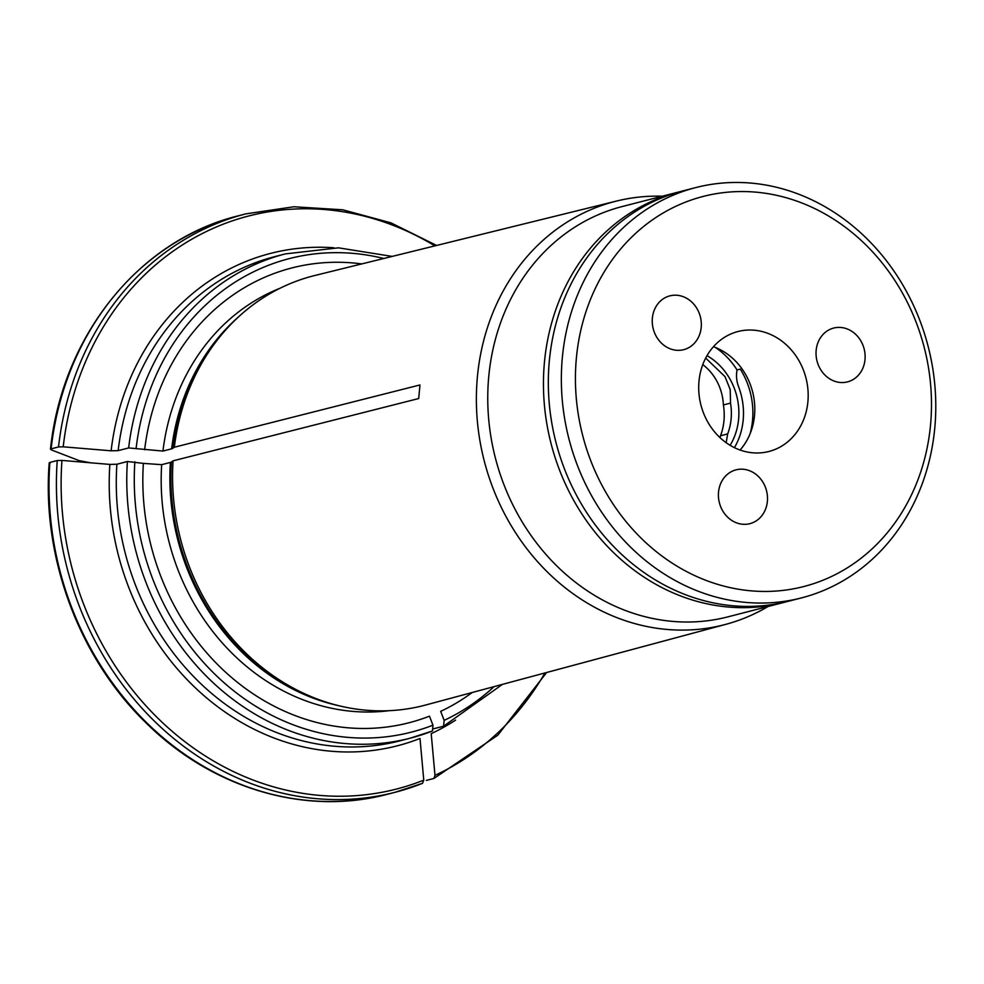 <?xml version="1.0" encoding="UTF-8"?>
<svg xmlns="http://www.w3.org/2000/svg" width="984" height="984" viewBox="0 0 984 984"><rect width="100%" height="100%" fill="white"/><g stroke="black" fill="none" stroke-linecap="round" stroke-linejoin="round"><path stroke-width="1.48" d="M718.529 492.16A27.786 24.329 -104.5 0 1 736.02 469.848A27.786 24.329 -104.5 0 1 766.511 490.684A27.786 24.329 -104.5 0 1 749.882 523.66A27.786 24.329 -104.5 0 1 718.529 492.16M652.367 318.176A27.786 24.329 -104.5 0 1 669.858 295.864A27.786 24.329 -104.5 0 1 700.337 316.7A27.786 24.329 -104.5 0 1 683.72 349.677A27.786 24.329 -104.5 0 1 652.367 318.176M705.676 358.078L725.011 376.614L730.202 389.578L730.534 403.108L723.388 404.953A48.622 42.57 75.5 0 0 702.773 364.609M750.042 433.907A72.939 63.849 75.5 0 0 752.539 420.316A72.939 63.849 75.5 0 0 740.288 369.098L737.041 369.935A72.939 63.849 75.5 0 0 715.38 347.45M737.041 369.935A27.786 24.329 -104.5 0 0 738.59 386.712A65.989 57.773 -104.5 0 1 734.421 447.659M816.154 350.378A27.786 24.329 -104.5 0 1 833.645 328.066A27.786 24.329 -104.5 0 1 864.136 348.902A27.786 24.329 -104.5 0 1 847.519 381.878A27.786 24.329 -104.5 0 1 816.154 350.378M730.534 403.108A55.227 48.339 -104.5 0 1 727.68 433.919L726.155 442.726M720.03 437.683A48.622 42.57 75.5 0 0 720.522 435.764A55.227 48.339 75.5 0 0 723.388 404.953M727.68 433.919L720.522 435.764M747.815 452.123A61.943 54.231 75.5 0 0 768.898 451.484A61.943 54.231 75.5 0 0 805.957 377.967A61.943 54.231 75.5 0 0 737.988 331.522A61.943 54.231 75.5 0 0 698.935 393.182A61.943 54.231 75.5 0 0 747.815 452.123M713.449 346.725A61.943 54.231 -104.5 0 1 740.066 450.032M695.7 187.6L682.699 190.958A211.855 185.472 75.5 0 0 555.96 442.394A211.855 185.472 75.5 0 0 788.43 601.261L801.431 597.915A211.855 185.472 -104.5 0 1 562.331 357.733A211.855 185.472 -104.5 0 1 695.7 187.6A211.855 185.472 -104.5 0 1 934.8 427.782A211.855 185.472 -104.5 0 1 801.431 597.915M576.366 358.201A201.437 176.357 -104.5 0 1 857.814 237.39A201.437 176.357 -104.5 0 1 826.142 578.912A201.437 176.357 -104.5 0 1 576.366 358.201M49.852 462.443L57.244 460.537L61.943 460.414A1127327.091 206734.292 -174.7 0 1 109.851 464.411A254.229 222.568 -104.5 0 0 419.996 738.467A1127327.644 539905.081 66.8 0 1 423.772 780.152L422.53 783.313A298.681 261.486 -104.5 0 1 394.904 792.341L387.499 794.248A298.681 261.486 -104.5 0 1 49.852 462.443L50.036 463.489M662.293 196.21A218.583 191.363 75.5 0 0 616.661 201.031L314.929 275.471A221.806 194.18 75.5 0 0 228.915 326.417A221.806 194.18 75.5 0 0 174.328 447.228L419.959 384.953L418.704 398.545L173.061 460.832L171.388 462.013A11.107 2.042 5.3 0 1 170.38 462.431L161.671 464.669L143.381 463.378A234.832 205.595 75.5 0 0 429.454 716.168L432.948 725.171L432.505 730.964L410.156 738.197A250.059 218.915 75.5 0 0 432.357 731.014M57.244 460.537A298.681 261.486 -104.5 0 0 394.904 792.341L422.53 783.313M174.328 447.228L172.655 448.421A11.107 2.042 5.3 0 1 171.634 448.827L162.938 451.066L128.646 447.929L118.154 450.635L111.118 450.807A1127327.091 206734.292 -174.7 0 0 63.21 446.822L58.511 446.945A298.681 261.486 -104.5 0 1 245.828 213.872L238.435 215.779C139.211 239.924 62.14 335.888 50.467 449.233M238.435 215.779A298.681 261.486 -104.5 0 0 51.106 448.852L51.303 449.885L51.106 448.852L58.511 446.945M51.303 449.885A1098239.829 201400.139 -174.7 0 0 79.212 460.647L90.688 462.812M109.851 464.411L116.899 464.227L127.391 461.521A250.059 218.915 75.5 0 0 410.156 738.197L399.664 740.903A250.059 218.915 75.5 0 1 116.899 464.227M361.743 263.921A234.832 205.595 75.5 0 0 144.636 449.774M433.587 728.775L443.563 726.204L444.153 720.362A244.499 214.057 75.5 0 0 494.079 686.623M455.604 720.104A254.229 222.568 -104.5 0 1 431.201 733.658A1127328.185 539905.339 66.8 0 1 434.977 775.343L433.956 778.43L497.806 735.208L546.661 672.49M143.381 463.378L127.391 461.521M426.33 780.41L433.735 778.504M502.455 684.372L443.563 726.204M472.197 692.502A234.832 205.595 75.5 0 1 440.672 711.358L444.153 720.362M680.264 191.597L622.122 206.566A211.855 185.472 75.5 0 0 495.382 458.003A211.855 185.472 75.5 0 0 727.865 616.87L785.995 601.876M616.661 201.031A218.583 191.363 75.5 0 0 476.859 383.711A218.583 191.363 75.5 0 0 725.761 624.36A218.583 191.363 75.5 0 0 768.037 606.513M173.061 460.832A221.806 194.18 75.5 0 0 325.692 701.986A221.806 194.18 75.5 0 0 425.629 705.024L725.761 624.36M707.004 355.654A60.774 53.21 -104.5 0 1 730.116 445.322M61.943 460.414A295.901 259.05 75.5 0 0 423.772 780.152M161.671 464.669A219.493 192.163 75.5 0 0 389.049 710.694M170.38 462.431A219.493 192.163 75.5 0 0 338.717 705.688M171.388 462.013A219.875 192.495 75.5 0 0 322.703 701.026L325.692 701.986M392.173 256.406L338.496 247.833L285.348 253.897A250.059 218.915 75.5 0 0 128.646 447.929M285.348 253.897L274.856 256.603A250.059 218.915 75.5 0 0 118.154 450.635M111.118 450.807A254.229 222.568 -104.5 0 1 333.883 247.771M434.867 245.877A295.901 259.05 75.5 0 0 63.21 446.822M383.748 258.485A244.499 214.057 75.5 0 0 136.136 448.175M434.977 775.343A295.901 259.05 75.5 0 0 544.927 672.958M677.816 192.212A211.855 185.472 75.5 0 0 551.077 443.649A211.855 185.472 75.5 0 0 783.559 602.515M134.87 461.779A244.499 214.057 75.5 0 0 432.948 725.171M280.169 288.189A219.493 192.163 75.5 0 0 162.938 451.066M238.522 316.885A219.493 192.163 75.5 0 0 171.634 448.827M228.915 326.417L226.763 328.705A219.875 192.495 75.5 0 0 172.655 448.421M387.499 794.248C305.397 816.142 212.04 788.442 146.075 722.896C79.224 658.271 41.795 557.768 49.2 462.874M436.613 245.447L390.919 222.839L342.789 209.801L293.859 206.763L245.828 213.872"/></g></svg>
